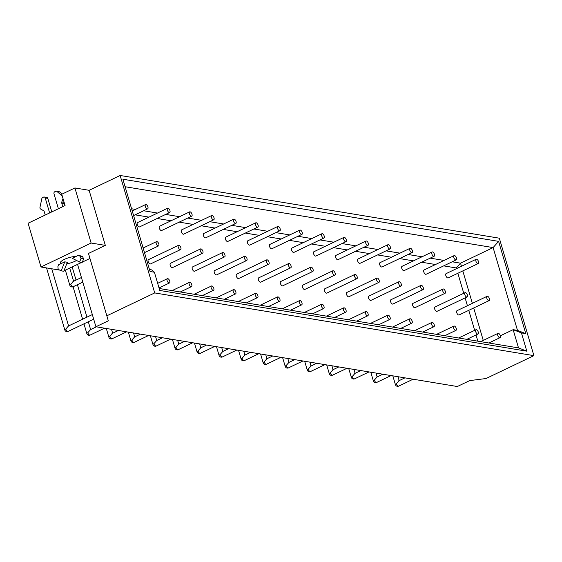 <?xml version="1.0" encoding="UTF-8"?>
<svg xmlns="http://www.w3.org/2000/svg" width="562" height="562" viewBox="0 0 562 562"><rect width="100%" height="100%" fill="white"/><g stroke="black" fill="none" stroke-linecap="round" stroke-linejoin="round"><path stroke-width="0.84" d="M74.908 187.954L61.75 194.248L65.073 205.552L28.1 223.233L40.984 266.999L91.121 243.03L74.908 187.954L89.119 190.307L105.326 245.383L88.48 253.441L106.836 315.809L154.705 292.928L533.9 355.641L499.33 238.19L120.142 175.477L89.119 190.307M178.252 247.203A2.374 1.138 -115.6 0 1 178.533 245.278A2.374 1.138 -115.6 0 1 180.585 246.929A2.374 1.138 -115.6 0 1 180.578 249.563A2.374 1.138 -115.6 0 1 178.252 247.203M178.533 245.278L148.452 259.658A2.374 1.138 64.4 0 0 148.171 261.583A2.374 1.138 64.4 0 0 150.497 263.943L180.578 249.563M167.35 210.146A2.374 1.138 -115.6 0 1 167.624 208.214A2.374 1.138 -115.6 0 1 169.675 209.865A2.374 1.138 -115.6 0 1 169.675 212.499A2.374 1.138 -115.6 0 1 167.35 210.146M167.624 208.214L137.542 222.594A2.374 1.138 64.4 0 0 137.269 224.526A2.374 1.138 64.4 0 0 139.594 226.886L169.675 212.499M189.162 284.26A2.374 1.138 -115.6 0 1 189.436 282.335A2.374 1.138 -115.6 0 1 191.494 283.986A2.374 1.138 -115.6 0 1 191.487 286.62A2.374 1.138 -115.6 0 1 189.162 284.26M83.977 323.838L86.843 333.596A2.374 0.66 -16.4 0 1 87.82 332.711L90.363 329.838M96.369 326.831L89.948 329.894M200.297 250.849A2.374 1.138 -115.6 0 1 200.571 248.917A2.374 1.138 -115.6 0 1 202.622 250.575A2.374 1.138 -115.6 0 1 202.622 253.209A2.374 1.138 -115.6 0 1 200.297 250.849M200.571 248.917L170.49 263.304A2.374 1.138 64.4 0 0 170.209 265.229A2.374 1.138 64.4 0 0 172.541 267.589L202.622 253.209M189.387 213.792A2.374 1.138 -115.6 0 1 189.661 211.86A2.374 1.138 -115.6 0 1 191.719 213.511A2.374 1.138 -115.6 0 1 191.712 216.145A2.374 1.138 -115.6 0 1 189.387 213.792M189.661 211.86L159.58 226.24A2.374 1.138 64.4 0 0 159.306 228.172A2.374 1.138 64.4 0 0 161.631 230.525L191.712 216.145M211.2 287.906A2.374 1.138 -115.6 0 1 211.481 285.981A2.374 1.138 -115.6 0 1 213.532 287.632A2.374 1.138 -115.6 0 1 213.525 290.266A2.374 1.138 -115.6 0 1 211.2 287.906M106.302 328.475L108.888 337.242A2.374 0.66 -16.4 0 1 109.864 336.35L112.4 333.484M118.406 330.47L111.993 333.54M222.334 254.495A2.374 1.138 -115.6 0 1 222.608 252.563A2.374 1.138 -115.6 0 1 224.667 254.214A2.374 1.138 -115.6 0 1 224.66 256.855A2.374 1.138 -115.6 0 1 222.334 254.495M222.608 252.563L192.527 266.943A2.374 1.138 64.4 0 0 192.253 268.875A2.374 1.138 64.4 0 0 194.578 271.235L224.66 256.855M211.424 217.438A2.374 1.138 -115.6 0 1 211.705 215.506A2.374 1.138 -115.6 0 1 213.757 217.157A2.374 1.138 -115.6 0 1 213.757 219.791A2.374 1.138 -115.6 0 1 211.424 217.438M211.705 215.506L181.624 229.886A2.374 1.138 64.4 0 0 181.343 231.818A2.374 1.138 64.4 0 0 183.669 234.171L213.757 219.791M233.244 291.552A2.374 1.138 -115.6 0 1 233.518 289.627A2.374 1.138 -115.6 0 1 235.569 291.278A2.374 1.138 -115.6 0 1 235.569 293.912A2.374 1.138 -115.6 0 1 233.244 291.552M128.347 332.114L130.925 340.881A2.374 0.66 -16.4 0 1 131.901 339.996L134.437 337.123M140.444 334.116L134.03 337.186M244.372 258.141A2.374 1.138 -115.6 0 1 244.653 256.209A2.374 1.138 -115.6 0 1 246.704 257.86A2.374 1.138 -115.6 0 1 246.704 260.494A2.374 1.138 -115.6 0 1 244.372 258.141M244.653 256.209L214.572 270.589A2.374 1.138 64.4 0 0 214.291 272.521A2.374 1.138 64.4 0 0 216.616 274.881L246.704 260.494M233.469 221.077A2.374 1.138 -115.6 0 1 233.743 219.152A2.374 1.138 -115.6 0 1 235.801 220.803A2.374 1.138 -115.6 0 1 235.794 223.437A2.374 1.138 -115.6 0 1 233.469 221.077M233.743 219.152L203.662 233.532A2.374 1.138 64.4 0 0 203.388 235.464A2.374 1.138 64.4 0 0 205.713 237.817L235.794 223.437M255.281 295.198A2.374 1.138 -115.6 0 1 255.555 293.273A2.374 1.138 -115.6 0 1 257.614 294.924A2.374 1.138 -115.6 0 1 257.607 297.558A2.374 1.138 -115.6 0 1 255.281 295.198M150.384 335.76L152.962 344.527A2.374 0.66 -16.4 0 1 153.946 343.642L156.482 340.769M162.488 337.762L156.074 340.832M266.416 261.787A2.374 1.138 -115.6 0 1 266.69 259.855A2.374 1.138 -115.6 0 1 268.748 261.506A2.374 1.138 -115.6 0 1 268.741 264.14A2.374 1.138 -115.6 0 1 266.416 261.787M266.69 259.855L236.609 274.235A2.374 1.138 64.4 0 0 236.335 276.167A2.374 1.138 64.4 0 0 238.66 278.52L268.741 264.14M255.506 224.723A2.374 1.138 -115.6 0 1 255.787 222.798A2.374 1.138 -115.6 0 1 257.839 224.449A2.374 1.138 -115.6 0 1 257.832 227.083A2.374 1.138 -115.6 0 1 255.506 224.723M255.787 222.798L225.699 237.178A2.374 1.138 64.4 0 0 225.425 239.103A2.374 1.138 64.4 0 0 227.75 241.463L257.832 227.083M277.319 298.844A2.374 1.138 -115.6 0 1 277.6 296.912A2.374 1.138 -115.6 0 1 279.651 298.57A2.374 1.138 -115.6 0 1 279.644 301.204A2.374 1.138 -115.6 0 1 277.319 298.844M172.422 339.406L175.007 348.173A2.374 0.66 -16.4 0 1 175.983 347.288L178.519 344.415M184.526 341.408L178.112 344.478M288.454 265.433A2.374 1.138 -115.6 0 1 288.735 263.501A2.374 1.138 -115.6 0 1 290.786 265.152A2.374 1.138 -115.6 0 1 290.779 267.786A2.374 1.138 -115.6 0 1 288.454 265.433M288.735 263.501L258.646 277.881A2.374 1.138 64.4 0 0 258.372 279.813A2.374 1.138 64.4 0 0 260.698 282.166L290.779 267.786M277.544 228.369A2.374 1.138 -115.6 0 1 277.825 226.444A2.374 1.138 -115.6 0 1 279.876 228.095A2.374 1.138 -115.6 0 1 279.876 230.729A2.374 1.138 -115.6 0 1 277.544 228.369M277.825 226.444L247.744 240.824A2.374 1.138 64.4 0 0 247.463 242.749A2.374 1.138 64.4 0 0 249.788 245.109L279.876 230.729M299.363 302.489A2.374 1.138 -115.6 0 1 299.637 300.558A2.374 1.138 -115.6 0 1 301.689 302.208A2.374 1.138 -115.6 0 1 301.689 304.85A2.374 1.138 -115.6 0 1 299.363 302.489M194.466 343.052L197.044 351.819A2.374 0.66 -16.4 0 1 198.021 350.934L200.557 348.061M206.563 345.054L200.149 348.124M310.491 269.072A2.374 1.138 -115.6 0 1 310.772 267.147A2.374 1.138 -115.6 0 1 312.823 268.798A2.374 1.138 -115.6 0 1 312.823 271.432A2.374 1.138 -115.6 0 1 310.491 269.072M310.772 267.147L280.691 281.527A2.374 1.138 64.4 0 0 280.41 283.452A2.374 1.138 64.4 0 0 282.735 285.812L312.823 271.432M299.588 232.015A2.374 1.138 -115.6 0 1 299.862 230.09A2.374 1.138 -115.6 0 1 301.92 231.741A2.374 1.138 -115.6 0 1 301.913 234.375A2.374 1.138 -115.6 0 1 299.588 232.015M299.862 230.09L269.781 244.47A2.374 1.138 64.4 0 0 269.507 246.395A2.374 1.138 64.4 0 0 271.832 248.755L301.913 234.375M321.401 306.135A2.374 1.138 -115.6 0 1 321.682 304.204A2.374 1.138 -115.6 0 1 323.733 305.854A2.374 1.138 -115.6 0 1 323.726 308.489A2.374 1.138 -115.6 0 1 321.401 306.135M216.503 346.698L219.082 355.465A2.374 0.66 -16.4 0 1 220.065 354.58L222.601 351.707M228.608 348.7L222.194 351.763M332.535 272.718A2.374 1.138 -115.6 0 1 332.809 270.793A2.374 1.138 -115.6 0 1 334.868 272.444A2.374 1.138 -115.6 0 1 334.861 275.078A2.374 1.138 -115.6 0 1 332.535 272.718M332.809 270.793L302.728 285.173A2.374 1.138 64.4 0 0 302.454 287.098A2.374 1.138 64.4 0 0 304.78 289.458L334.861 275.078M321.626 235.661A2.374 1.138 -115.6 0 1 321.907 233.729A2.374 1.138 -115.6 0 1 323.958 235.387A2.374 1.138 -115.6 0 1 323.951 238.021A2.374 1.138 -115.6 0 1 321.626 235.661M321.907 233.729L291.826 248.116A2.374 1.138 64.4 0 0 291.545 250.041A2.374 1.138 64.4 0 0 293.87 252.401L323.951 238.021M343.438 309.781A2.374 1.138 -115.6 0 1 343.719 307.85A2.374 1.138 -115.6 0 1 345.771 309.5A2.374 1.138 -115.6 0 1 345.771 312.135A2.374 1.138 -115.6 0 1 343.438 309.781M238.548 350.344L241.126 359.111A2.374 0.66 -16.4 0 1 242.103 358.226L244.639 355.353M250.645 352.346L244.231 355.409M354.573 276.363A2.374 1.138 -115.6 0 1 354.854 274.439A2.374 1.138 -115.6 0 1 356.905 276.09A2.374 1.138 -115.6 0 1 356.898 278.724A2.374 1.138 -115.6 0 1 354.573 276.363M354.854 274.439L324.766 288.819A2.374 1.138 64.4 0 0 324.492 290.744A2.374 1.138 64.4 0 0 326.817 293.104L356.898 278.724M343.67 239.307A2.374 1.138 -115.6 0 1 343.944 237.375A2.374 1.138 -115.6 0 1 345.995 239.026A2.374 1.138 -115.6 0 1 345.995 241.667A2.374 1.138 -115.6 0 1 343.67 239.307M343.944 237.375L313.863 251.755A2.374 1.138 64.4 0 0 313.582 253.687A2.374 1.138 64.4 0 0 315.914 256.047L345.995 241.667M365.483 313.42A2.374 1.138 -115.6 0 1 365.757 311.496A2.374 1.138 -115.6 0 1 367.815 313.146A2.374 1.138 -115.6 0 1 367.808 315.781A2.374 1.138 -115.6 0 1 365.483 313.42M260.585 353.99L263.164 362.757A2.374 0.66 -16.4 0 1 264.14 361.872L266.683 358.999M272.689 355.992L266.269 359.055M376.617 280.009A2.374 1.138 -115.6 0 1 376.891 278.085A2.374 1.138 -115.6 0 1 378.943 279.736A2.374 1.138 -115.6 0 1 378.943 282.37A2.374 1.138 -115.6 0 1 376.617 280.009M376.891 278.085L346.81 292.465A2.374 1.138 64.4 0 0 346.529 294.39A2.374 1.138 64.4 0 0 348.862 296.75L378.943 282.37M365.707 242.953A2.374 1.138 -115.6 0 1 365.981 241.021A2.374 1.138 -115.6 0 1 368.04 242.672A2.374 1.138 -115.6 0 1 368.033 245.306A2.374 1.138 -115.6 0 1 365.707 242.953M365.981 241.021L335.9 255.401A2.374 1.138 64.4 0 0 335.626 257.333A2.374 1.138 64.4 0 0 337.952 259.693L368.033 245.306M387.52 317.066A2.374 1.138 -115.6 0 1 387.801 315.142A2.374 1.138 -115.6 0 1 389.852 316.792A2.374 1.138 -115.6 0 1 389.845 319.427A2.374 1.138 -115.6 0 1 387.52 317.066M282.623 357.636L285.208 366.403A2.374 0.66 -16.4 0 1 286.184 365.518L288.72 362.645M294.727 359.638L288.313 362.701M398.655 283.655A2.374 1.138 -115.6 0 1 398.929 281.724A2.374 1.138 -115.6 0 1 400.987 283.381A2.374 1.138 -115.6 0 1 400.98 286.016A2.374 1.138 -115.6 0 1 398.655 283.655M398.929 281.724L368.848 296.111A2.374 1.138 64.4 0 0 368.574 298.036A2.374 1.138 64.4 0 0 370.899 300.396L400.98 286.016M387.745 246.599A2.374 1.138 -115.6 0 1 388.026 244.667A2.374 1.138 -115.6 0 1 390.077 246.318A2.374 1.138 -115.6 0 1 390.07 248.952A2.374 1.138 -115.6 0 1 387.745 246.599M388.026 244.667L357.945 259.047A2.374 1.138 64.4 0 0 357.664 260.979A2.374 1.138 64.4 0 0 359.989 263.332L390.07 248.952M409.565 320.712A2.374 1.138 -115.6 0 1 409.839 318.787A2.374 1.138 -115.6 0 1 411.89 320.438A2.374 1.138 -115.6 0 1 411.89 323.073A2.374 1.138 -115.6 0 1 409.565 320.712M304.667 361.275L307.245 370.049A2.374 0.66 -16.4 0 1 308.222 369.157L310.758 366.291M316.764 363.277L310.35 366.347M420.692 287.301A2.374 1.138 -115.6 0 1 420.973 285.37A2.374 1.138 -115.6 0 1 423.024 287.02A2.374 1.138 -115.6 0 1 423.017 289.662A2.374 1.138 -115.6 0 1 420.692 287.301M420.973 285.37L390.892 299.75A2.374 1.138 64.4 0 0 390.611 301.682A2.374 1.138 64.4 0 0 392.936 304.042L423.017 289.662M409.789 250.238A2.374 1.138 -115.6 0 1 410.063 248.313A2.374 1.138 -115.6 0 1 412.115 249.964A2.374 1.138 -115.6 0 1 412.115 252.598A2.374 1.138 -115.6 0 1 409.789 250.238M410.063 248.313L379.982 262.693A2.374 1.138 64.4 0 0 379.708 264.625A2.374 1.138 64.4 0 0 382.034 266.978L412.115 252.598M431.602 324.358A2.374 1.138 -115.6 0 1 431.876 322.433A2.374 1.138 -115.6 0 1 433.934 324.084A2.374 1.138 -115.6 0 1 433.927 326.719A2.374 1.138 -115.6 0 1 431.602 324.358M326.705 364.921L329.283 373.688A2.374 0.66 -16.4 0 1 330.259 372.803L332.802 369.929M338.809 366.923L332.395 369.993M442.737 290.947A2.374 1.138 -115.6 0 1 443.011 289.016A2.374 1.138 -115.6 0 1 445.062 290.666A2.374 1.138 -115.6 0 1 445.062 293.301A2.374 1.138 -115.6 0 1 442.737 290.947M443.011 289.016L412.929 303.396A2.374 1.138 64.4 0 0 412.656 305.328A2.374 1.138 64.4 0 0 414.981 307.688L445.062 293.301M431.827 253.883A2.374 1.138 -115.6 0 1 432.108 251.959A2.374 1.138 -115.6 0 1 434.159 253.61A2.374 1.138 -115.6 0 1 434.152 256.244A2.374 1.138 -115.6 0 1 431.827 253.883M432.108 251.959L402.02 266.339A2.374 1.138 64.4 0 0 401.746 268.264A2.374 1.138 64.4 0 0 404.071 270.624L434.152 256.244M453.639 328.004A2.374 1.138 -115.6 0 1 453.92 326.079A2.374 1.138 -115.6 0 1 455.972 327.73A2.374 1.138 -115.6 0 1 455.965 330.365A2.374 1.138 -115.6 0 1 453.639 328.004M348.742 368.567L351.327 377.334A2.374 0.66 -16.4 0 1 352.304 376.449L354.84 373.575M360.846 370.569L354.432 373.639M464.774 294.593A2.374 1.138 -115.6 0 1 465.048 292.662A2.374 1.138 -115.6 0 1 467.106 294.312A2.374 1.138 -115.6 0 1 467.099 296.947A2.374 1.138 -115.6 0 1 464.774 294.593M465.048 292.662L434.967 307.042A2.374 1.138 64.4 0 0 434.693 308.974A2.374 1.138 64.4 0 0 437.018 311.327L467.099 296.947M453.864 257.529A2.374 1.138 -115.6 0 1 454.145 255.605A2.374 1.138 -115.6 0 1 456.196 257.255A2.374 1.138 -115.6 0 1 456.196 259.89A2.374 1.138 -115.6 0 1 453.864 257.529M454.145 255.605L424.064 269.985A2.374 1.138 64.4 0 0 423.783 271.91A2.374 1.138 64.4 0 0 426.108 274.27L456.196 259.89M475.684 331.65A2.374 1.138 -115.6 0 1 475.958 329.718A2.374 1.138 -115.6 0 1 478.009 331.376A2.374 1.138 -115.6 0 1 478.009 334.011A2.374 1.138 -115.6 0 1 475.684 331.65M370.787 372.213L373.365 380.98A2.374 0.66 -16.4 0 1 374.341 380.095L376.877 377.221M382.884 374.215L376.47 377.285M81.047 258.387L79.586 262.025L72.238 258.274L78.441 255.303L82.087 256.272A1.581 1.314 99.4 0 1 82.649 256.848L83.647 258.822L81.047 258.387L80.043 256.42A1.581 1.314 -80.6 0 0 79.481 255.836L78.441 255.303M79.586 262.025L82.192 262.461L83.647 258.822M76.102 256.427A9.898 2.761 163.6 0 0 65.529 258.864A9.898 2.761 163.6 0 0 60.303 263.072A9.898 2.761 163.6 0 0 60.893 263.697L58.553 264.814L58.041 266.086A1.581 1.314 -80.6 0 0 57.921 266.999L58.181 269.317L61.16 270.842L63.759 271.27L67.363 262.278L64.756 261.843L61.16 270.842M60.893 263.697L64.756 261.843M392.824 375.859L395.402 384.626A2.374 0.66 -16.4 0 1 396.386 383.741L398.922 380.867M404.928 377.861L398.514 380.924M65.382 270.203L69.814 285.278A2.374 0.66 -16.4 0 1 70.791 284.393L73.334 281.52M81.427 277.516L72.919 281.583M46.548 267.919L64.806 329.95A2.374 0.66 -16.4 0 1 65.782 329.065L68.318 326.192M92.33 314.572L67.911 326.248M486.811 298.232A2.374 1.138 -115.6 0 1 487.092 296.307A2.374 1.138 -115.6 0 1 489.144 297.958A2.374 1.138 -115.6 0 1 489.144 300.593A2.374 1.138 -115.6 0 1 486.811 298.232M487.092 296.307L457.011 310.688A2.374 1.138 64.4 0 0 456.73 312.62A2.374 1.138 64.4 0 0 459.056 314.973L489.144 300.593M497.721 335.296A2.374 1.138 -115.6 0 1 497.995 333.364A2.374 1.138 -115.6 0 1 500.054 335.015A2.374 1.138 -115.6 0 1 500.047 337.657A2.374 1.138 -115.6 0 1 497.721 335.296M475.909 261.175A2.374 1.138 -115.6 0 1 476.183 259.251A2.374 1.138 -115.6 0 1 478.241 260.901A2.374 1.138 -115.6 0 1 478.234 263.536A2.374 1.138 -115.6 0 1 475.909 261.175M476.183 259.251L446.102 273.631A2.374 1.138 64.4 0 0 445.828 275.556A2.374 1.138 64.4 0 0 448.153 277.916L478.234 263.536M156.215 243.557A2.374 1.138 -115.6 0 1 156.489 241.632A2.374 1.138 -115.6 0 1 158.547 243.283A2.374 1.138 -115.6 0 1 158.54 245.917A2.374 1.138 -115.6 0 1 156.215 243.557M167.125 280.621A2.374 1.138 -115.6 0 1 167.399 278.689A2.374 1.138 -115.6 0 1 169.45 280.34A2.374 1.138 -115.6 0 1 169.45 282.974A2.374 1.138 -115.6 0 1 167.125 280.621M145.305 206.5A2.374 1.138 -115.6 0 1 145.586 204.568A2.374 1.138 -115.6 0 1 147.637 206.219A2.374 1.138 -115.6 0 1 147.63 208.86A2.374 1.138 -115.6 0 1 145.305 206.5M500.342 335.795L513.148 329.669L518.515 347.906L159.179 288.482M461.451 266.29L460.531 263.171L493.12 247.589L498.613 241.365L525.779 333.652L517.49 330.386L513.148 329.669L521.438 332.929L526.805 351.173L159.763 290.463L154.395 272.226L151.747 269.901L149.471 269.521M483.264 340.41L473.717 307.969M472.354 303.354L462.807 270.912M452.213 261.794L460.531 263.171L456.302 267.955L456.506 268.657M457.868 273.272L463.755 293.28M465.111 297.902L467.415 305.714M468.771 310.329L474.658 330.344M476.021 334.959L477.855 341.183M444.029 260.438L430.176 258.148M421.985 256.792L408.131 254.502M399.947 253.146L386.094 250.856M377.91 249.507L364.05 247.21M355.865 245.861L342.012 243.564M333.828 242.215L319.975 239.925M311.791 238.569L297.93 236.279M289.746 234.923L275.893 232.633M267.709 231.277L253.855 228.987M245.664 227.631L231.811 225.341M223.627 223.985L209.774 221.695M201.589 220.339L187.729 218.049M179.545 216.7L165.692 214.403M157.508 213.054L143.654 210.764M135.47 209.408L131.592 208.769M135.126 214.839L148.979 217.129M157.163 218.485L171.024 220.775M179.208 222.13L193.061 224.421M201.245 225.769L215.098 228.067M223.283 229.415L237.143 231.706M245.327 233.061L259.18 235.352M267.364 236.707L281.218 238.998M289.409 240.353L303.262 242.643M311.446 243.999L325.3 246.289M333.484 247.645L347.344 249.935M355.528 251.291L369.382 253.581M377.566 254.93L391.419 257.227M399.603 258.576L413.463 260.873M421.648 262.222L435.501 264.512M443.685 265.868L456.302 267.955M525.779 333.652L521.438 332.929M526.805 351.173L518.515 347.906M154.395 272.226L150.054 271.509L122.895 179.229L498.613 241.365M125.101 186.725L493.12 247.589L517.49 330.386M533.9 355.641L486.032 378.528L469.72 380.6L457.32 386.523L95.919 326.754L108.311 320.825L106.836 315.809M154.705 292.928L120.142 175.477M81.736 262.384L77.563 264.379L95.919 326.754M89.955 258.457L82.34 262.096M105.326 245.383L91.121 243.03M77.563 264.379L63.949 270.8M59.705 270.097L40.984 266.999M66.745 263.817A9.898 2.761 163.6 0 0 76.551 260.48M62.263 196.005L56.917 191.452A1.581 1.314 -80.6 0 0 55.673 191.291L54.816 191.705A1.581 1.314 -80.6 0 0 53.987 193.764L58.399 208.748M56.362 191.192L58.968 191.621A1.581 1.314 99.4 0 1 59.523 191.881L62.101 194.08M62.782 206.647L61.75 203.128A1.581 1.314 99.4 0 1 61.799 201.969L63.035 198.611M64.293 202.882A1.581 1.314 -80.6 0 0 64.356 203.563L64.96 205.608M49.625 212.942L45.213 197.957A1.581 1.314 -80.6 0 0 43.534 197.1L42.67 197.508A1.581 1.314 -80.6 0 0 41.82 198.674L39.979 207.315A1.581 1.314 -80.6 0 0 40.647 209.043L43.569 210.687A1.581 1.314 99.4 0 1 44.201 211.523L45.241 215.035M44.222 196.995L46.822 197.424A1.581 1.314 99.4 0 1 47.819 198.386L51.795 211.902M87.82 332.711A2.374 1.138 64.4 0 0 90.152 335.064A2.374 2.374 0 0 1 86.843 333.596M109.864 336.35A2.374 1.138 64.4 0 0 112.189 338.71A2.374 2.374 0 0 1 108.888 337.242M131.901 339.996A2.374 1.138 64.4 0 0 134.227 342.356A2.374 2.374 0 0 1 130.925 340.881M153.946 343.642A2.374 1.138 64.4 0 0 156.271 346.002A2.374 2.374 0 0 1 152.962 344.527M175.983 347.288A2.374 1.138 64.4 0 0 178.309 349.648A2.374 2.374 0 0 1 175.007 348.173M198.021 350.934A2.374 1.138 64.4 0 0 200.346 353.294A2.374 2.374 0 0 1 197.044 351.819M220.065 354.58A2.374 1.138 64.4 0 0 222.39 356.94A2.374 2.374 0 0 1 219.082 355.465M242.103 358.226A2.374 1.138 64.4 0 0 244.428 360.586A2.374 2.374 0 0 1 241.126 359.111M264.14 361.872A2.374 1.138 64.4 0 0 266.472 364.225A2.374 2.374 0 0 1 263.164 362.757M286.184 365.518A2.374 1.138 64.4 0 0 288.51 367.871A2.374 2.374 0 0 1 285.208 366.403M308.222 369.157A2.374 1.138 64.4 0 0 310.547 371.517A2.374 2.374 0 0 1 307.245 370.049M330.259 372.803A2.374 1.138 64.4 0 0 332.592 375.163A2.374 2.374 0 0 1 329.283 373.688M352.304 376.449A2.374 1.138 64.4 0 0 354.629 378.809A2.374 2.374 0 0 1 351.327 377.334M374.341 380.095A2.374 1.138 64.4 0 0 376.666 382.455A2.374 2.374 0 0 1 373.365 380.98M82.087 256.272L79.481 255.836M82.649 256.848L80.043 256.42M396.386 383.741A2.374 1.138 64.4 0 0 398.711 386.101A2.374 2.374 0 0 1 395.402 384.626M70.791 284.393A2.374 1.138 64.4 0 0 73.123 286.753A2.374 2.374 0 0 1 69.814 285.278M65.782 329.065A2.374 1.138 64.4 0 0 68.107 331.418A2.374 2.374 0 0 1 64.806 329.95M59.523 191.881L56.917 191.452M64.138 202.355L61.799 201.969M64.356 203.563L61.75 203.128M47.819 198.386L45.213 197.957M189.436 282.335L172.113 290.617M191.487 286.62L180.297 291.973M104.553 328.18L90.152 335.064M73.067 286.775L82.614 319.223M72.182 266.95L76.053 280.087M77.408 284.702L86.955 317.144M88.318 321.759L90.615 329.578M211.481 285.981L194.15 294.263M213.525 290.266L202.334 295.619M126.59 331.826L112.189 338.71M111.508 329.332L112.653 333.224M233.518 289.627L216.194 297.909M235.569 293.912L224.378 299.265M148.628 335.472L134.227 342.356M133.552 332.978L134.697 336.87M255.555 293.273L238.232 301.555M257.607 297.558L246.416 302.904M170.672 339.118L156.271 346.002M155.59 336.624L156.735 340.516M277.6 296.912L260.269 305.201M279.644 301.204L268.453 306.55M192.71 342.764L178.309 349.648M177.634 340.27L178.772 344.155M299.637 300.558L282.314 308.84M301.689 304.85L290.498 310.196M214.754 346.41L200.346 353.294M199.672 343.916L200.817 347.801M321.682 304.204L304.351 312.486M323.726 308.489L312.535 313.842M236.792 350.056L222.39 356.94M221.709 347.562L222.854 351.447M343.719 307.85L326.389 316.132M345.771 312.135L334.573 317.488M258.829 353.695L244.428 360.586M243.753 351.201L244.899 355.093M365.757 311.496L348.433 319.778M367.808 315.781L356.617 321.134M280.874 357.341L266.472 364.225M265.791 354.847L266.936 358.739M387.801 315.142L370.47 323.424M389.845 319.427L378.655 324.78M302.911 360.987L288.51 367.871M287.828 358.493L288.973 362.385M409.839 318.787L392.515 327.07M411.89 323.073L400.699 328.426M324.948 364.633L310.547 371.517M309.873 362.139L311.018 366.031M431.876 322.433L414.552 330.716M433.927 326.719L422.736 332.065M346.993 368.279L332.592 375.163M331.91 365.785L333.055 369.677M453.92 326.079L436.59 334.362M455.965 330.365L444.774 335.711M369.03 371.925L354.629 378.809M353.948 369.431L355.093 373.323M475.958 329.718L458.634 338.008M478.009 334.011L466.818 339.357M391.075 375.571L376.666 382.455M375.992 373.077L377.137 376.962M398.029 376.723L399.175 380.607M413.112 379.217L398.711 386.101M69.723 268.13L73.587 281.26M82.783 282.131L73.123 286.753M51.753 268.784L68.578 325.932M93.692 319.188L68.107 331.418M497.995 333.364L480.672 341.647M500.047 337.657L488.856 343.003M156.489 241.632L143.141 248.011M158.54 245.917L144.497 252.626M167.399 278.689L157.662 283.339M169.45 282.974L159.025 287.962M145.586 204.568L132.232 210.954M147.63 208.86L133.594 215.569"/></g></svg>
